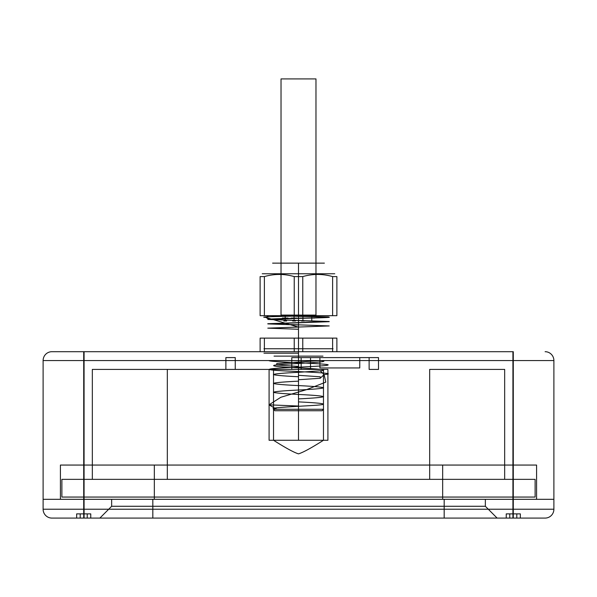 <?xml version="1.0" encoding="UTF-8"?>
<svg xmlns="http://www.w3.org/2000/svg" width="597" height="597" viewBox="0 0 597 597"><rect width="100%" height="100%" fill="white"/><g stroke="black" fill="none" stroke-linecap="round" stroke-linejoin="round"><path stroke-width="0.9" d="M513.286 351.7C494.159 351.7 494.159 351.7 513.286 351.7C532.412 351.7 532.412 351.7 513.286 351.7C494.159 351.7 494.159 351.7 513.286 351.7C532.412 351.7 532.412 351.7 513.286 351.7L513.286 440.265C489.495 440.265 489.495 440.265 513.286 440.265C537.076 440.265 537.076 440.265 513.286 440.265C532.412 440.265 532.412 440.265 513.286 440.265C494.159 440.265 494.159 440.265 513.286 440.265C489.495 440.265 489.495 440.265 513.286 440.265C537.076 440.265 537.076 440.265 513.286 440.265C532.412 440.265 532.412 440.265 513.286 440.265C494.159 440.265 494.159 440.265 513.286 440.265L513.286 351.7C489.495 351.7 489.495 351.7 513.286 351.7C537.076 351.7 537.076 351.7 513.286 351.7L513.286 440.265L513.286 351.7C489.495 351.7 489.495 351.7 513.286 351.7C537.076 351.7 537.076 351.7 513.286 351.7L513.286 452.071C494.159 452.071 494.159 452.071 513.286 452.071C532.412 452.071 532.412 452.071 513.286 452.071L513.286 351.7M83.714 351.7C64.588 351.7 64.588 351.7 83.714 351.7C102.841 351.7 102.841 351.7 83.714 351.7C64.588 351.7 64.588 351.7 83.714 351.7C102.841 351.7 102.841 351.7 83.714 351.7L83.714 440.265C59.924 440.265 59.924 440.265 83.714 440.265C107.505 440.265 107.505 440.265 83.714 440.265C102.841 440.265 102.841 440.265 83.714 440.265C64.588 440.265 64.588 440.265 83.714 440.265C59.924 440.265 59.924 440.265 83.714 440.265C107.505 440.265 107.505 440.265 83.714 440.265C102.841 440.265 102.841 440.265 83.714 440.265C64.588 440.265 64.588 440.265 83.714 440.265L83.714 351.7C59.924 351.7 59.924 351.7 83.714 351.7C107.505 351.7 107.505 351.7 83.714 351.7L83.714 440.265L83.714 351.7C59.924 351.7 59.924 351.7 83.714 351.7C107.505 351.7 107.505 351.7 83.714 351.7L83.714 452.071C102.841 452.071 102.841 452.071 83.714 452.071C64.588 452.071 64.588 452.071 83.714 452.071L83.714 351.7M323.47 440.265L327.917 440.265L327.917 369.409L298.5 369.409L298.5 351.7L263.964 351.7L333.036 351.7L269.717 351.7L298.5 351.7L298.5 356.125L322.962 356.125L274.038 356.125L298.5 356.125L298.5 440.265L323.47 440.265L323.47 369.409L298.5 369.409L298.5 351.7L269.717 351.7L327.283 351.7L298.5 351.7L298.5 440.265L323.47 440.265C311.313 447.981 302.985 452.511 298.5 453.862C293.978 452.496 285.65 447.959 273.53 440.265L273.53 369.409L167.324 369.409L323.47 369.409M512.927 351.7L84.073 351.7L512.927 351.7L512.927 360.558L553.889 360.558L84.073 360.558L512.927 360.558L512.927 499.308L553.889 499.308L84.073 499.308L512.927 499.308L512.927 351.7M51.887 351.7L84.073 351.7L51.887 351.7C34.395 351.7 34.395 351.7 51.887 351.7A8.858 8.776 -90 0 0 43.111 360.558L84.073 360.558L43.111 360.558C25.514 360.558 25.514 360.558 43.111 360.558L43.111 499.308L84.073 499.308L43.111 499.308L43.111 360.558A8.858 8.776 90 0 1 51.887 351.7M513.286 456.698L513.286 452.071C532.412 452.071 532.412 452.071 513.286 452.071C494.159 452.071 494.159 452.071 513.286 452.071L513.286 499.308C503.92 499.308 503.92 499.308 513.286 499.308C522.651 499.308 522.651 499.308 513.286 499.308C503.92 499.308 503.92 499.308 513.286 499.308C522.651 499.308 522.651 499.308 513.286 499.308L513.286 460.929C502.047 460.929 502.047 460.929 513.286 460.929C524.524 460.929 524.524 460.929 513.286 460.929C522.651 460.929 522.651 460.929 513.286 460.929C503.92 460.929 503.92 460.929 513.286 460.929C502.047 460.929 502.047 460.929 513.286 460.929C524.524 460.929 524.524 460.929 513.286 460.929C522.651 460.929 522.651 460.929 513.286 460.929C503.92 460.929 503.92 460.929 513.286 460.929L513.286 499.308C502.047 499.308 502.047 499.308 513.286 499.308C524.524 499.308 524.524 499.308 513.286 499.308L513.286 460.929L513.286 499.308C502.047 499.308 502.047 499.308 513.286 499.308C524.524 499.308 524.524 499.308 513.286 499.308C501.301 499.308 501.301 499.308 513.286 499.308C525.278 499.308 525.278 499.308 513.286 499.308C501.301 499.308 501.301 499.308 513.286 499.308C525.278 499.308 525.278 499.308 513.286 499.308L513.286 518.084C487.995 518.084 487.995 518.084 513.286 518.084C538.576 518.084 538.576 518.084 513.286 518.084C487.995 518.084 487.995 518.084 513.286 518.084C538.576 518.084 538.576 518.084 513.286 518.084L520.338 518.084L513.286 518.084C535.733 518.084 535.733 518.084 513.286 518.084C490.838 518.084 490.838 518.084 513.286 518.084L513.286 513.883L506.241 513.883L520.338 513.883L513.286 513.883L513.286 518.084L513.286 470.846C522.271 470.846 522.271 470.846 513.286 470.846C504.301 470.846 504.301 470.846 513.286 470.846C522.271 470.846 522.271 470.846 513.286 470.846C504.301 470.846 504.301 470.846 513.286 470.846L513.286 472.615C502.055 472.615 502.055 472.615 513.286 472.615C524.517 472.615 524.517 472.615 513.286 472.615L513.286 470.846L513.286 472.615C502.055 472.615 502.055 472.615 513.286 472.615C524.517 472.615 524.517 472.615 513.286 472.615L513.286 507.137C524.517 507.137 524.517 507.137 513.286 507.137C502.055 507.137 502.055 507.137 513.286 507.137L513.286 472.615L513.286 507.137C524.517 507.137 524.517 507.137 513.286 507.137C502.055 507.137 502.055 507.137 513.286 507.137L513.286 516.547C536.539 516.547 536.539 516.547 513.286 516.547C490.033 516.547 490.033 516.547 513.286 516.547L513.286 507.137L513.286 516.547C536.539 516.547 536.539 516.547 513.286 516.547C490.033 516.547 490.033 516.547 513.286 516.547L513.286 518.084L516.808 518.084L516.808 513.883L520.338 513.883L516.808 513.883L516.808 518.084L516.808 513.883L516.808 518.084L520.338 518.084L520.338 513.883L520.338 518.084L506.241 518.084L509.763 518.084L509.763 513.883L509.763 518.084L509.763 513.883L509.763 518.084L513.286 518.084C535.733 518.084 535.733 518.084 513.286 518.084C490.838 518.084 490.838 518.084 513.286 518.084L513.286 507.607C525.278 507.607 525.278 507.607 513.286 507.607C501.301 507.607 501.301 507.607 513.286 507.607L513.286 518.084L513.286 507.607C525.278 507.607 525.278 507.607 513.286 507.607C501.301 507.607 501.301 507.607 513.286 507.607L513.286 456.698C522.651 456.698 522.651 456.698 513.286 456.698C503.92 456.698 503.92 456.698 513.286 456.698L513.286 452.071L513.286 456.698C503.92 456.698 503.92 456.698 513.286 456.698C522.651 456.698 522.651 456.698 513.286 456.698L513.286 499.308L513.286 456.698M442.661 499.308L154.339 499.308L442.661 499.308L442.661 465.063L442.661 499.308L536.584 499.308L536.584 465.063L154.339 465.063L536.584 465.063C547.762 465.063 547.762 465.063 536.584 465.063L536.584 499.308C547.762 499.308 547.762 499.308 536.584 499.308L442.661 499.308M83.714 499.308C74.349 499.308 74.349 499.308 83.714 499.308C93.08 499.308 93.08 499.308 83.714 499.308C74.349 499.308 74.349 499.308 83.714 499.308C93.08 499.308 93.08 499.308 83.714 499.308L83.714 460.929C72.476 460.929 72.476 460.929 83.714 460.929C94.953 460.929 94.953 460.929 83.714 460.929C93.08 460.929 93.08 460.929 83.714 460.929C74.349 460.929 74.349 460.929 83.714 460.929C72.476 460.929 72.476 460.929 83.714 460.929C94.953 460.929 94.953 460.929 83.714 460.929C93.08 460.929 93.08 460.929 83.714 460.929C74.349 460.929 74.349 460.929 83.714 460.929L83.714 499.308C72.476 499.308 72.476 499.308 83.714 499.308C94.953 499.308 94.953 499.308 83.714 499.308L83.714 460.929L83.714 499.308C72.476 499.308 72.476 499.308 83.714 499.308C94.953 499.308 94.953 499.308 83.714 499.308L83.714 518.084C58.424 518.084 58.424 518.084 83.714 518.084C109.005 518.084 109.005 518.084 83.714 518.084C58.424 518.084 58.424 518.084 83.714 518.084C109.005 518.084 109.005 518.084 83.714 518.084L90.759 518.084L83.714 518.084C106.162 518.084 106.162 518.084 83.714 518.084C61.267 518.084 61.267 518.084 83.714 518.084L83.714 513.883L76.662 513.883L90.759 513.883L83.714 513.883L83.714 518.084L83.714 470.846C92.699 470.846 92.699 470.846 83.714 470.846C74.729 470.846 74.729 470.846 83.714 470.846C92.699 470.846 92.699 470.846 83.714 470.846C74.729 470.846 74.729 470.846 83.714 470.846L83.714 472.615C72.483 472.615 72.483 472.615 83.714 472.615C94.945 472.615 94.945 472.615 83.714 472.615L83.714 470.846L83.714 472.615C72.483 472.615 72.483 472.615 83.714 472.615C94.945 472.615 94.945 472.615 83.714 472.615L83.714 507.137C94.945 507.137 94.945 507.137 83.714 507.137C72.483 507.137 72.483 507.137 83.714 507.137L83.714 472.615L83.714 507.137C94.945 507.137 94.945 507.137 83.714 507.137C72.483 507.137 72.483 507.137 83.714 507.137L83.714 516.547C106.967 516.547 106.967 516.547 83.714 516.547C60.461 516.547 60.461 516.547 83.714 516.547L83.714 507.137L83.714 516.547C106.967 516.547 106.967 516.547 83.714 516.547C60.461 516.547 60.461 516.547 83.714 516.547L83.714 518.084L87.237 518.084L87.237 513.883L90.759 513.883L87.237 513.883L87.237 518.084L87.237 513.883L87.237 518.084L90.759 518.084L90.759 513.883L90.759 518.084L76.662 518.084L80.192 518.084L80.192 513.883L80.192 518.084L80.192 513.883L80.192 518.084L83.714 518.084C106.162 518.084 106.162 518.084 83.714 518.084C61.267 518.084 61.267 518.084 83.714 518.084L83.714 507.607C71.722 507.607 71.722 507.607 83.714 507.607C95.699 507.607 95.699 507.607 83.714 507.607L83.714 518.084L83.714 507.607C95.699 507.607 95.699 507.607 83.714 507.607C71.722 507.607 71.722 507.607 83.714 507.607L83.714 499.308C71.722 499.308 71.722 499.308 83.714 499.308C95.699 499.308 95.699 499.308 83.714 499.308C71.722 499.308 71.722 499.308 83.714 499.308C95.699 499.308 95.699 499.308 83.714 499.308L83.714 452.071C102.841 452.071 102.841 452.071 83.714 452.071C64.588 452.071 64.588 452.071 83.714 452.071L83.714 456.698C74.349 456.698 74.349 456.698 83.714 456.698C93.08 456.698 93.08 456.698 83.714 456.698L83.714 499.308L83.714 456.698C74.349 456.698 74.349 456.698 83.714 456.698C93.08 456.698 93.08 456.698 83.714 456.698L83.714 499.308M154.339 499.308L154.339 465.063L60.416 465.063L154.339 465.063L154.339 499.308L60.416 499.308L60.416 465.063C49.238 465.063 49.238 465.063 60.416 465.063L60.416 499.308C49.238 499.308 49.238 499.308 60.416 499.308L154.339 499.308M442.661 479.354L442.661 465.063L442.661 479.354L154.339 479.354L513.107 479.354L513.107 465.063C524.106 465.063 524.106 465.063 513.107 465.063L513.107 479.354L154.339 479.354L154.339 465.063L154.339 479.354L83.893 479.354L83.893 465.063C72.894 465.063 72.894 465.063 83.893 465.063L83.893 479.354L535.113 479.354L442.661 479.354L442.661 497.062L442.661 479.354M429.676 479.354L167.324 479.354L429.676 479.354L429.676 369.409L504.666 369.409L429.676 369.409L429.676 479.354L504.666 479.354L504.666 369.409L504.666 479.354L429.676 479.354M167.324 479.354L167.324 369.409L92.334 369.409L167.324 369.409L167.324 479.354L92.334 479.354L92.334 369.409L92.334 479.354L167.324 479.354M310.53 357.603L310.53 369.409L235.255 369.409L291.784 369.409L291.784 357.603L301.157 357.603L301.157 369.409L301.157 357.603L369.125 357.603L291.784 357.603M359.76 357.603L319.902 357.603L359.76 357.603L359.76 367.939L319.902 367.939L319.902 357.603L319.902 367.939L359.76 367.939L359.76 357.603M369.125 369.409L369.125 357.603L378.505 357.603L369.125 357.603L369.125 369.409L378.505 369.409L378.505 357.603L378.505 369.409L369.125 369.409M235.255 369.409L235.255 357.603L225.875 357.603L235.255 357.603L235.255 369.409L225.875 369.409L225.875 357.603L225.875 369.409L235.255 369.409M84.073 499.308L84.073 360.558L84.073 499.308L43.111 499.308C25.514 499.308 25.514 499.308 43.111 499.308L553.889 499.308L553.889 360.558C571.486 360.558 571.486 360.558 553.889 360.558L553.889 499.308C571.486 499.308 571.486 499.308 553.889 499.308L84.073 499.308L84.073 509.226L553.889 509.226L512.927 509.226L512.927 499.308L512.927 509.226L43.111 509.226L84.073 509.226L84.073 499.308M545.113 351.7C562.605 351.7 562.605 351.7 545.113 351.7A8.858 8.776 90 0 1 553.889 360.558A8.858 8.776 -90 0 0 545.113 351.7M83.893 479.354C72.894 479.354 72.894 479.354 83.893 479.354M513.107 479.354C524.106 479.354 524.106 479.354 513.107 479.354M269.083 440.265L298.5 440.265L269.083 440.265L269.083 369.409L298.5 369.409L273.53 369.409M310.53 369.409L291.784 369.409M84.073 351.7L84.073 360.558L84.073 351.7M273.53 440.265L327.917 440.265M154.339 497.062L154.339 479.354L61.887 479.354L154.339 479.354L154.339 497.062L442.661 497.062L61.887 497.062L61.887 479.354C50.715 479.354 50.715 479.354 61.887 479.354L61.887 497.062L154.339 497.062M535.113 497.062L535.113 479.354C546.285 479.354 546.285 479.354 535.113 479.354L535.113 497.062L442.661 497.062L535.113 497.062C546.285 497.062 546.285 497.062 535.113 497.062M61.887 497.062C50.715 497.062 50.715 497.062 61.887 497.062M152.825 518.084L444.175 518.084L99.878 518.084L152.825 518.084L152.825 506.278L444.175 506.278L111.646 506.278L152.825 506.278L152.825 499.308L444.175 499.308L152.825 499.308L152.825 518.084M497.122 518.084L444.175 518.084L497.122 518.084L485.354 506.278L444.175 506.278L485.354 506.278C492.04 506.278 492.04 506.278 485.354 506.278L497.122 518.084C503.868 518.084 503.868 518.084 497.122 518.084M545.113 518.084L512.927 518.084L545.113 518.084C562.605 518.084 562.605 518.084 545.113 518.084A8.858 8.776 90 0 0 553.889 509.226L553.889 499.308C571.486 499.308 571.486 499.308 553.889 499.308L553.889 509.226C571.486 509.226 571.486 509.226 553.889 509.226A8.858 8.776 -90 0 1 545.113 518.084M84.073 518.084L512.927 518.084L51.887 518.084L84.073 518.084L84.073 509.226L84.073 518.084M444.175 499.308L444.175 518.084L444.175 499.308L485.354 499.308L485.354 506.278L485.354 499.308L444.175 499.308M99.878 518.084L111.646 506.278C104.96 506.278 104.96 506.278 111.646 506.278L99.878 518.084C93.132 518.084 93.132 518.084 99.878 518.084M152.825 499.308L111.646 499.308L111.646 506.278L111.646 499.308L152.825 499.308M43.111 509.226L43.111 499.308C25.514 499.308 25.514 499.308 43.111 499.308L43.111 509.226C25.514 509.226 25.514 509.226 43.111 509.226A8.858 8.776 -90 0 0 51.887 518.084C34.395 518.084 34.395 518.084 51.887 518.084A8.858 8.776 90 0 1 43.111 509.226M111.646 499.308C104.96 499.308 104.96 499.308 111.646 499.308M485.354 499.308C492.04 499.308 492.04 499.308 485.354 499.308M512.927 518.084L512.927 509.226L512.927 518.084M506.241 518.084L506.241 513.883L506.241 518.084L509.763 518.084L506.241 518.084M76.662 518.084L76.662 513.883L76.662 518.084L80.192 518.084L76.662 518.084M509.763 518.084L509.763 513.883L509.763 518.084M516.808 518.084L516.808 513.883L516.808 518.084M80.192 518.084L80.192 513.883L80.192 518.084M87.237 518.084L87.237 513.883L87.237 518.084M298.5 410.743C322.104 410.743 322.104 410.743 298.5 410.743C274.896 410.743 274.896 410.743 298.5 410.743L298.5 263.135C322.104 263.135 322.104 263.135 298.5 263.135C274.896 263.135 274.896 263.135 298.5 263.135L272.598 263.135L324.402 263.135L298.5 263.135L298.5 410.743M274.881 410.743L322.119 410.743L274.881 410.743L273.404 409.266L323.596 409.266L322.119 410.743M264.389 351.7L264.389 338.118L294.231 338.118L260.12 338.118L264.389 338.118L264.389 351.7L294.231 351.7L294.231 338.118L332.611 338.118L294.231 338.118L294.231 351.7L260.12 351.7L260.12 338.118L260.12 351.7L264.389 351.7M264.389 315.679L264.389 276.59C274.336 273.739 284.284 273.739 294.231 276.59C284.284 273.739 274.336 273.739 264.389 276.59L260.12 276.59C260.12 273.739 260.12 273.739 260.12 276.59L264.389 276.59L264.389 315.679L294.231 315.679L294.231 276.59L298.5 276.59L294.231 276.59L294.231 315.679L260.12 315.679L260.12 276.59L260.12 315.679L264.389 315.679M302.769 351.7L302.769 338.118L302.769 351.7L332.611 351.7L332.611 338.118L336.88 338.118L332.611 338.118L332.611 351.7L302.769 351.7M302.769 315.679L302.769 276.59C312.716 273.739 322.664 273.739 332.611 276.59C322.664 273.739 312.716 273.739 302.769 276.59L298.5 276.59L302.769 276.59L302.769 315.679L332.611 315.679L332.611 276.59L336.88 276.59C336.88 273.739 336.88 273.739 336.88 276.59L332.611 276.59L332.611 315.679L302.769 315.679M336.88 351.7L336.88 338.118L336.88 351.7L332.611 351.7L336.88 351.7M336.88 315.679L336.88 276.59L336.88 315.679L332.611 315.679L336.88 315.679M298.5 263.135L298.5 276.59L298.5 273.762L262.232 273.762L334.768 273.762L298.5 273.762L298.5 263.135M298.5 327.044L329.201 325.94L298.5 324.835L298.5 329.26L267.799 328.156L298.5 327.044L298.5 338.118L268.568 338.118L328.432 338.118L298.5 338.118L298.5 324.999L267.799 323.895L329.201 321.679L267.799 319.462L298.5 318.358C319.768 317.895 335.954 317.425 326.649 316.962L268.605 315.679L265.792 317.388L269.299 319.522C265.531 319.074 275.262 318.634 298.5 318.194C320.186 317.776 330.201 317.358 328.529 316.94L286.015 315.679L328.723 315.679L268.605 315.679M298.5 324.835L267.799 323.723L329.201 321.514L269.299 319.522M298.5 327.134L265.792 317.388C254.747 316.82 290.746 316.253 316.111 315.679M323.596 409.266L298.5 409.266L298.5 406.027L268.986 404.841L276.769 409.266C263.165 408.035 290.343 406.803 311.044 405.579C333.178 404.348 323.231 403.117 298.5 401.885L298.5 394.453C283.329 393.721 274.963 392.983 273.404 392.244C274.941 391.498 283.306 390.759 298.5 390.028C313.731 389.289 322.096 388.55 323.596 387.804C322.022 387.065 313.656 386.334 298.5 385.595L298.5 381.17C283.284 381.908 274.918 382.64 273.404 383.378C274.799 384.11 283.165 384.856 298.5 385.595M298.5 397.46L298.5 398.886C313.686 398.147 322.052 397.408 323.596 396.677C322.149 395.938 313.783 395.192 298.5 394.453M298.5 393.027L298.5 384.169M298.5 388.602L298.5 390.028M298.5 379.744L320.231 378.267L320.231 376.789L298.5 375.319L298.5 370.886L298.5 372.312L320.231 370.834C330.283 369.856 316.97 368.856 298.5 367.886L298.5 366.461L276.769 364.983L276.769 363.506L320.231 360.558L268.986 360.558L320.671 360.558C333.395 361.775 305.821 362.998 285.56 364.222C263.844 365.439 274.008 366.662 298.5 367.886M298.5 370.886L298.5 366.461M298.5 375.319L298.5 381.17M298.5 401.885L298.5 406.027M298.5 409.266L298.5 398.886M268.986 404.841L280.851 397.266L306.395 389.692L325.828 382.125L324.067 374.55L320.231 378.267M320.231 370.834L324.067 374.55C339.275 373.364 310.686 372.177 286.187 370.991C261.807 369.804 264.083 368.618 293.023 367.439C317.604 366.327 338.26 365.222 322.887 364.11C308.582 362.924 267.904 361.745 268.986 360.558M298.5 360.558C268.523 360.558 268.523 360.558 298.5 360.558C328.477 360.558 328.477 360.558 298.5 360.558L298.5 348.745L263.964 348.745L333.036 348.745L298.5 348.745L298.5 360.558M298.5 348.745C268.523 348.745 268.523 348.745 298.5 348.745C328.477 348.745 328.477 348.745 298.5 348.745L298.5 351.7L298.5 348.745M298.5 372.312C283.179 373.058 274.814 373.797 273.404 374.535C274.926 375.267 283.291 376.006 298.5 376.744M298.5 353.178L263.964 353.178L298.5 353.178C298.5 338.439 298.5 367.909 298.5 353.178L272.598 353.178L298.5 353.178C298.5 338.439 298.5 367.909 298.5 353.178M286.015 315.679L279.769 315.679M276.769 409.266L273.404 409.266M320.231 360.558L320.671 360.558M281.023 315.089L315.977 315.089L281.023 315.089L281.023 78.916L315.977 78.916L281.023 78.916M285.217 315.089C275.396 315.089 295.037 315.089 285.217 315.089L285.217 318.044C290.127 318.044 280.306 318.044 285.217 318.044C275.396 318.044 295.037 318.044 285.217 318.044L285.217 320.992C290.127 320.992 280.306 320.992 285.217 320.992L285.217 315.089M294.075 315.089C284.247 315.089 303.895 315.089 294.075 315.089L294.075 318.044C298.985 318.044 289.164 318.044 294.075 318.044C284.247 318.044 303.895 318.044 294.075 318.044L294.075 320.992C298.985 320.992 289.164 320.992 294.075 320.992L294.075 315.089M302.925 315.089C293.105 315.089 312.753 315.089 302.925 315.089L302.925 318.044C307.836 318.044 298.015 318.044 302.925 318.044C293.105 318.044 312.753 318.044 302.925 318.044L302.925 320.992C307.836 320.992 298.015 320.992 302.925 320.992L302.925 315.089M311.783 315.089C301.963 315.089 321.604 315.089 311.783 315.089L311.783 318.044C316.694 318.044 306.873 318.044 311.783 318.044C301.963 318.044 321.604 318.044 311.783 318.044L311.783 320.992C316.694 320.992 306.873 320.992 311.783 320.992L311.783 315.089M315.977 315.089L315.977 78.916"/></g></svg>
